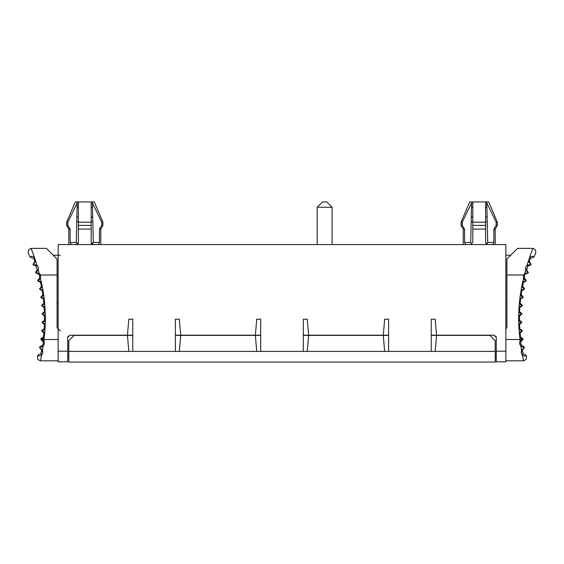 <?xml version="1.0" encoding="UTF-8"?>
<svg xmlns="http://www.w3.org/2000/svg" width="564" height="564" viewBox="0 0 564 564"><rect width="100%" height="100%" fill="white"/><g stroke="black" fill="none" stroke-linecap="round" stroke-linejoin="round"><path stroke-width="0.85" d="M68.801 356.511L67.736 356.511M496.264 356.511L495.199 356.511M68.801 362.06L495.199 362.06L68.801 362.06L68.801 340.734L74.131 335.404L132.759 335.404L74.131 335.404M489.869 335.404L431.241 335.404L489.869 335.404L495.199 340.734L495.199 362.06M388.603 335.404L303.319 335.404L388.603 335.404M260.681 335.404L175.397 335.404L260.681 335.404M495.869 336.088L496.264 337.328L496.264 361.841L505.859 361.841L505.859 244.586L487.74 244.586L485.604 242.449L485.872 243.486M67.736 351.182L67.736 361.841L58.141 361.841L58.141 351.182L67.736 351.182L67.736 337.328L68.131 336.088M506.923 303.213L505.859 303.213M535.8 252.869L535.567 249.824L532.881 248.364L529.751 256.874L532.331 256.225L533.995 257.057L535.8 252.869L535.567 249.824L532.881 248.364L517.59 248.364L506.923 259.024L510.709 255.245L505.859 255.245M505.859 328.847L506.923 327.783L506.923 275.013L523.427 275.013L524.393 275.458L525.514 274.146L528.412 272.842L524.922 273.188L525.514 274.146L524.393 275.458L524.449 278.249L525.761 279.603L524.449 278.249L524.104 276.797L524.449 278.249L523.498 278.729L526.282 280.787L525.761 279.603L526.254 280.928L523.462 282.352L522.835 281.492L521.651 287.069L522.574 286.533L523.956 287.823L522.574 286.533L523.462 282.352M505.859 359.423L506.105 360.826L523.491 360.826L526.015 359.599L526.6 356.857L526.254 355.447L526.6 356.857M524.513 289.113L523.956 287.823L524.541 288.972L521.651 287.069L521.129 289.861L521.806 290.693L524.513 289.113L521.129 289.861L519.867 298.307L520.586 299.096L523.209 297.383L519.867 298.307L519.049 306.809L519.804 307.556L522.334 305.709L519.049 306.809L518.676 315.339L519.472 316.051L521.904 314.07L518.676 315.339L518.676 321.036L521.904 322.298L518.753 323.877L519.049 329.566L522.334 330.659L519.275 332.4L519.867 338.062L523.23 339.126L520.05 339.507L519.564 343.645L520.981 346.747L521.503 350.117L521.164 352.951L522.398 355.299L523.491 360.826L506.105 360.826M520.219 340.98L521.122 341.481L523.23 339.126L520.219 340.98M524.541 347.396L521.503 350.117L522.461 350.047L524.541 347.396L523.554 346.388L524.513 347.255L520.981 346.747L521.693 345.584L520.671 343.779L520.932 341.826M505.859 339.507L520.05 339.507L519.867 338.062L520.586 337.272L520.135 333.021L522.349 330.8L519.804 328.812L519.578 324.547L521.904 322.298L519.472 320.324L519.472 316.051M522.299 338.069L520.586 337.272L523.23 339.126M518.873 326.648L519.804 328.812L519.049 329.566L519.275 332.4L520.135 333.021M521.094 321.29L521.904 322.298L519.472 320.324L518.654 318.188L519.472 320.324L518.676 321.036L518.753 323.877L519.578 324.547M521.904 313.929L521.15 312.879L521.904 313.929L518.753 312.498L519.578 311.829L519.804 307.556M521.15 312.879L519.578 311.829L521.15 312.879M522.349 305.568L521.644 304.482L522.349 305.568L519.275 303.975L520.135 303.347L520.586 299.096M521.644 304.482L520.135 303.347L521.644 304.482M523.209 297.383L522.581 296.121L523.23 297.242L520.241 295.487L521.136 294.909L522.581 296.121L521.136 294.909L521.806 290.693M526.254 280.928L522.835 281.492L523.498 278.729L523.427 275.013L524.922 273.188L525.711 270.142L526.698 269.944L527.805 266.18L530.999 264.876L527.185 264.911L527.805 266.18L528.165 265.954M530.428 258.418L529.751 256.874L528.306 261.252L529.349 261.569L530.646 263.508L529.349 261.569L530.428 258.418L533.995 257.057L535.151 254.336M528.454 272.701L526.698 269.944L528.454 272.701L525.711 270.142L525.592 267.244L527.185 264.911L528.306 261.252L531.048 264.742L530.646 263.508L531.048 264.742M523.554 346.388L521.693 345.584L523.554 346.388M517.59 248.364L532.881 248.364L517.59 248.364L510.709 255.245M519.529 301.416L520.135 303.347L519.529 301.472M519.529 335.03L520.586 337.272L519.529 334.896M522.144 351.421L523.131 353.741L522.349 350.307M520.621 343.25L521.693 345.584M523.131 353.741L522.398 355.299L523.195 355.743L525.324 356.081L526.254 355.447L523.131 353.741L526.254 355.447L525.246 354.629M526.48 268.697L526.6 269.655M487.134 217.401L485.604 216.625L487.134 217.401L486.922 207.975M518.873 326.556L519.804 328.812L522.334 330.659L521.474 329.693M518.873 309.939L519.578 311.829L518.873 309.819M520.621 293.174L521.136 294.909L520.621 293.174M522.144 284.94L522.574 286.533L522.144 284.94M506.923 259.024L506.923 275.013M67.736 337.328L69.865 335.192L127.429 335.192L128.832 319.203L132.759 319.203L132.759 351.4L260.681 351.4L260.681 319.647M431.241 335.192L494.134 335.192L496.264 337.328M303.319 335.192L388.603 335.192M175.397 319.647L175.397 319.203L179.331 319.203L180.727 335.192L260.681 335.192M180.727 335.192L175.397 335.192M132.759 335.192L127.429 335.192M57.077 303.213L58.141 303.213M60.27 255.245L53.291 255.245L57.077 259.024L57.077 275.013L40.573 275.013L39.607 275.458L38.486 274.146L35.588 272.842L39.078 273.188L38.486 274.146L39.607 275.458L39.55 278.249L38.239 279.603L39.55 278.249L39.607 275.458M58.141 359.423L57.895 360.826L40.509 360.826L37.985 359.599L37.4 356.857L37.746 355.447L37.4 356.857M34.728 260.906L33.572 258.418L30.005 257.057L31.669 256.225L34.249 256.874L35.694 261.252L33.001 264.876L36.815 264.911L38.408 267.244L38.289 270.142L39.078 273.188L40.573 275.013L40.502 278.729L37.718 280.787L41.165 281.492L42.349 287.069L39.459 288.972L42.871 289.861L43.759 295.487L40.77 297.242L44.133 298.307L44.951 306.809L44.196 307.556L41.666 305.709L44.951 306.809L45.324 315.339L44.528 316.051L42.096 314.07L45.324 315.339L45.324 321.036L42.096 322.298L45.247 323.877L44.951 329.566L41.651 330.8L44.725 332.4L44.133 338.062L40.77 339.126L43.95 339.507L44.436 343.645L43.019 346.747L42.497 350.117L42.836 352.951L41.602 355.299L40.509 360.826L57.895 360.826M60.27 330.976L57.077 327.783L57.077 275.013M37.337 269.832L36.004 271.495L37.302 269.944L36.195 266.18L32.952 264.742L34.623 261.696M34.059 262.838L33.692 263.233M33.586 263.325L32.952 264.742M35.835 265.954L36.195 266.18L36.815 264.911L35.694 261.252L34.693 261.343M30.005 257.057L28.2 252.869L28.433 249.824L31.119 248.364L34.249 256.874L33.572 258.418M35.546 272.701L36.004 271.495L35.546 272.701L38.289 270.142L37.4 269.655M39.459 347.396L42.497 350.117L41.539 350.047L39.459 347.396L40.446 346.388L39.487 347.255L43.019 346.747L42.307 345.584L43.35 343.624L42.878 341.481L43.78 340.98L40.77 339.126L42.674 341.192M58.141 339.507L43.95 339.507L44.133 338.062L43.414 337.272L41.701 338.069L43.414 337.272L43.865 333.021L41.651 330.8L44.196 328.812L41.666 330.659L42.526 329.693M45.127 326.591L44.196 328.812L44.951 329.566L44.725 332.4L43.639 332.753M44.196 328.812L44.422 324.547L45.247 323.877L45.324 321.036L44.528 320.324L42.096 322.439L44.182 324.286M42.906 321.29L42.096 322.298L44.528 320.324L44.281 315.805M42.096 314.07L42.85 312.879L42.096 313.929L45.247 312.498L44.422 311.829L42.85 312.879L44.422 311.829L43.936 307.324M41.666 305.709L42.356 304.482L41.651 305.568L44.725 303.975L43.865 303.347L42.356 304.482L43.865 303.347L43.414 299.096L40.791 297.383L42.864 294.909L40.77 297.242M39.55 278.249L40.502 278.729L41.165 281.492L40.537 282.352L41.426 286.533L39.459 288.972L41.426 286.533L42.349 287.069L42.871 289.861L42.194 290.693L42.864 294.909L43.759 295.487L44.133 298.307L43.146 298.878M39.459 288.972L41.912 290.481M37.718 280.787L38.239 279.603L37.746 280.928L40.241 282.162M44.471 301.479L43.865 303.347M92.715 217.401L91.185 216.625L92.715 217.401L92.517 208.673M45.127 309.763L44.422 311.829M44.471 334.924L43.414 337.272M40.791 338.985L41.701 338.069M41.856 351.428L40.869 353.741L41.651 350.307M38.754 354.629L40.869 353.741L41.602 355.299L38.507 356.053L37.746 355.447L38.754 354.629M28.842 254.322L28.2 252.869L28.433 249.824L31.119 248.364L46.41 248.364L53.291 255.245M57.077 259.024L46.41 248.364L31.119 248.364L46.41 248.364M43.379 343.208L42.469 345.436L40.446 346.388L42.307 345.591M58.141 351.182L58.141 244.586L505.859 244.586M383.273 335.404L384.669 351.4L388.603 351.4L388.603 319.647M431.241 319.647L431.241 351.4L435.168 351.4L436.571 335.404M303.319 319.647L303.319 351.4L307.253 351.4L308.649 335.404M175.397 319.203L175.397 351.4L179.331 351.4L180.727 335.404M132.759 319.647L132.759 319.203M68.801 351.4L132.759 351.4L128.832 351.4L127.429 335.404M92.2 244.268L91.784 243.93M91.551 243.641L91.213 242.802M100.78 229.09L102.909 225.396L101.746 225.396L99.447 229.09L100.78 229.09L100.78 244.586L98.312 244.586L99.447 242.449L93.272 242.449L92.327 244.339M93.272 242.449L92.39 202.906L91.185 202.906L91.185 225.396L78.396 225.396L78.396 222.195L91.185 222.195M78.396 216.625L76.866 217.401L77.078 207.975M77.254 244.339L76.309 242.449L77.092 207.27L78.396 207.27M78.375 242.746L78.22 243.288M78.1 243.528L77.374 244.268M76.309 242.449L70.133 242.449L71.261 244.586L93.321 244.586L91.185 242.449L91.185 225.396M75.266 201.94L94.315 201.94L75.266 201.94L66.665 222.195L67.835 222.195L77.19 202.906L77.092 207.27M78.396 222.195L78.396 202.906L77.19 202.906M92.39 202.906L101.746 222.195L102.909 222.195L94.315 201.94M67.835 225.396L66.665 225.396L68.801 229.09L70.133 229.09L67.835 225.396L67.835 222.195M91.185 207.27L92.489 207.27M101.746 222.195L101.746 225.396M68.801 229.09L68.801 244.586L76.26 244.586L78.396 242.449L78.396 229.09L91.185 229.09M70.133 242.449L70.133 229.09M255.351 335.404L256.747 351.4L495.199 351.4M326.775 201.94L322.509 201.94L326.775 201.94L332.104 207.27L317.179 207.27L317.179 244.586L106.11 244.586L465.674 244.586L464.553 242.449L470.728 242.449L471.673 244.339M68.801 244.586L58.141 244.586M78.396 225.396L78.396 229.09M486.746 244.339L487.691 242.449L493.867 242.449L492.739 244.586L463.22 244.586L463.22 229.09L461.091 225.396L462.254 225.396L464.553 229.09L463.22 229.09M472.815 229.09L472.815 225.396L485.604 225.396L485.604 229.09L472.815 229.09L472.815 242.449L470.679 244.586L465.688 244.586M496.165 225.396L497.335 225.396L495.199 229.09L493.867 229.09L496.165 225.396L496.165 222.195L486.81 202.906L486.908 207.27L485.604 207.27M99.447 229.09L99.447 242.449M487.691 242.449L486.908 207.27M472.815 216.625L471.285 217.401L471.497 207.975M470.728 242.449L471.61 202.906L462.254 222.195L461.091 222.195L469.685 201.94L488.734 201.94L469.685 201.94M493.867 242.449L493.867 229.09M488.734 201.94L497.335 222.195L496.165 222.195M471.61 202.906L472.815 202.906L472.815 222.195L485.604 222.195L485.604 202.906L486.81 202.906M464.553 229.09L464.553 242.449M462.254 222.195L462.254 225.396M472.815 225.396L472.815 222.195M472.815 207.27L471.511 207.27M431.241 319.203L435.168 319.203L436.571 335.192M388.603 319.203L384.669 319.203L383.273 335.192M260.681 319.203L256.747 319.203L255.351 335.192M308.649 335.192L307.253 319.203L303.319 319.203M317.179 244.586L98.312 244.586M485.604 225.396L485.604 222.195M485.604 229.09L485.604 242.449M471.187 221.715L472.815 221.715M485.604 221.715L487.233 221.715M92.813 221.715L91.185 221.715M78.396 221.715L76.767 221.715M505.859 351.182L496.264 351.182M66.665 222.195L66.665 225.396M102.909 225.396L102.909 222.195M67.736 361.841L58.141 361.841M496.264 361.841L505.859 361.841M322.509 201.94L317.179 207.27M495.199 229.09L495.199 244.586M497.335 222.195L497.335 225.396M461.091 225.396L461.091 222.195M332.104 207.27L332.104 244.586"/></g></svg>

